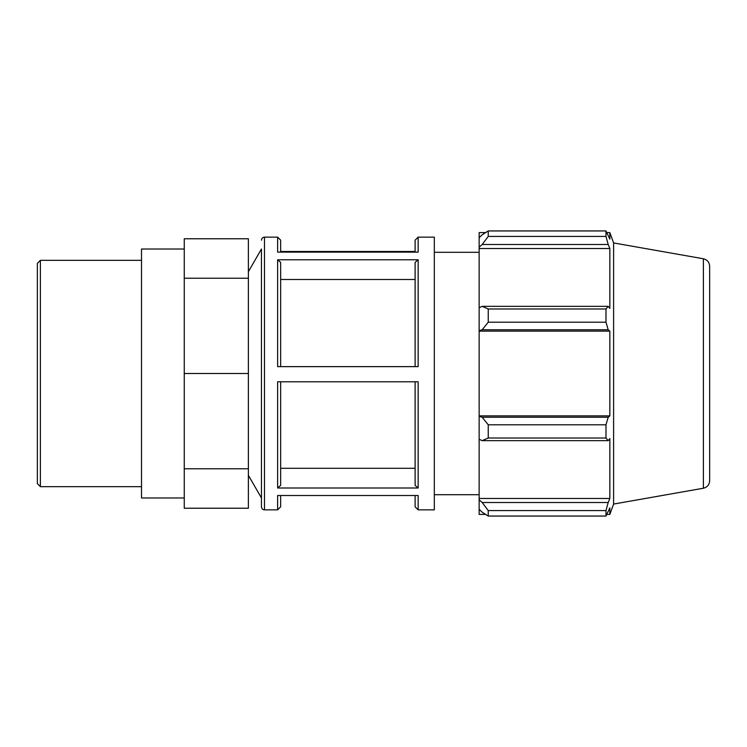 <?xml version="1.0" encoding="UTF-8"?>
<svg xmlns="http://www.w3.org/2000/svg" width="747" height="747" viewBox="0 0 747 747"><rect width="100%" height="100%" fill="white"/><g stroke="black" fill="none" stroke-linecap="round" stroke-linejoin="round"><path stroke-width="1.12" d="M37.35 373.5L37.35 483.636L40.385 486.661L40.385 260.339L37.35 263.364L37.35 373.5M248.387 238.769L184.257 238.769L184.257 278.229L248.387 278.229L248.387 238.769M184.257 468.771L248.387 468.771L248.387 508.231L184.257 508.231L184.257 278.229M248.387 468.771L248.387 373.5L184.257 373.5M248.387 373.5L248.387 278.229M415.117 366.637L415.117 262.402L418.152 259.779L277.632 259.779L280.657 262.402L280.657 366.637M277.632 509.856L264.485 509.856L264.485 237.144L277.632 237.144L277.632 252.131L418.152 252.131L418.152 237.144L434.324 237.144L434.324 509.856L418.152 509.856L418.152 495.513L277.632 495.513L277.632 509.856L280.657 506.821L280.657 495.513L280.657 506.821M277.632 259.779L277.632 366.637L418.152 366.637L418.152 259.779M415.117 251.487L280.657 251.487M280.657 381.792L280.657 485.382L277.632 488.006L418.152 488.006L415.117 485.382L415.117 381.792M418.152 488.006L418.152 381.792L277.632 381.792L277.632 488.006M280.657 252.131L280.657 240.179L280.657 252.131M418.152 237.144L415.117 240.179L415.117 252.131M415.117 495.513L415.117 506.821L418.152 509.856M248.387 271.656L261.45 249.022L261.45 506.821L261.45 497.978L248.387 475.344M261.45 249.022L261.45 373.5M415.117 279.499L280.657 279.499M280.657 468.294L415.117 468.294M485.597 514.403L479.144 514.403L479.144 509.323L482.179 512.209L488.239 516.056L488.239 510.574L482.179 502.507L479.144 499.827L479.144 509.323M479.144 499.827L479.144 439.264L482.179 440.655L488.239 438.022L488.239 424.8L482.179 417.237L479.144 416.322L479.144 439.264M479.144 416.322L479.144 330.678L482.179 329.763L488.239 322.2L488.239 308.978L482.179 306.345L479.144 307.736L479.144 330.678M479.144 307.736L479.144 247.173L482.179 244.493L488.239 236.425L488.239 230.944L482.179 234.791L479.144 237.677L479.144 247.173M479.144 237.677L479.144 232.597L485.597 232.597M703.394 258.77C707.278 259.741 709.361 262.234 709.65 266.231L709.65 480.769C709.361 484.766 707.278 487.259 703.394 488.23L703.394 258.77L613.604 242.934L609.841 232.597L609.841 239.124L605.985 230.944L605.985 236.425L488.239 236.425M488.239 230.944L605.985 230.944M482.179 244.493L608.189 244.493L609.841 248.518L609.841 308.436L608.189 306.345L482.179 306.345M488.239 308.978L605.985 308.978L608.189 306.345M479.144 415.874L609.841 415.874L608.189 417.237L482.179 417.237M488.239 424.8L605.985 424.8L608.189 417.237M479.144 498.482L609.841 498.482L608.189 502.507L482.179 502.507M488.239 510.574L605.985 510.574L608.189 502.507M482.179 329.763L608.189 329.763L605.985 322.2L488.239 322.2M479.144 331.126L609.841 331.126L609.841 415.874M608.189 329.763L609.841 331.126M613.604 242.934L613.604 504.066L609.841 514.403L609.841 507.876L605.985 516.056L488.239 516.056M605.985 424.8L605.985 438.022L488.239 438.022M482.179 440.655L608.189 440.655L605.985 438.022M608.189 440.655L609.841 438.564L609.841 498.482M605.985 510.574L605.985 516.056M608.189 244.493L605.985 236.425M605.985 308.978L605.985 322.2M479.144 248.518L609.841 248.518M184.257 249.022L141.51 249.022L141.51 497.978L184.257 497.978M40.385 486.661L141.51 486.661M40.385 260.339L141.51 260.339M277.632 237.144L280.657 240.179M264.485 237.144C262.776 237.191 261.767 238.2 261.45 240.179M264.485 509.856C262.776 509.809 261.767 508.8 261.45 506.821M703.394 488.23L613.604 504.066M606.947 232.597L609.841 232.597M606.947 514.403L609.841 514.403M434.324 494.701L479.144 494.701M434.324 252.299L479.144 252.299"/></g></svg>
